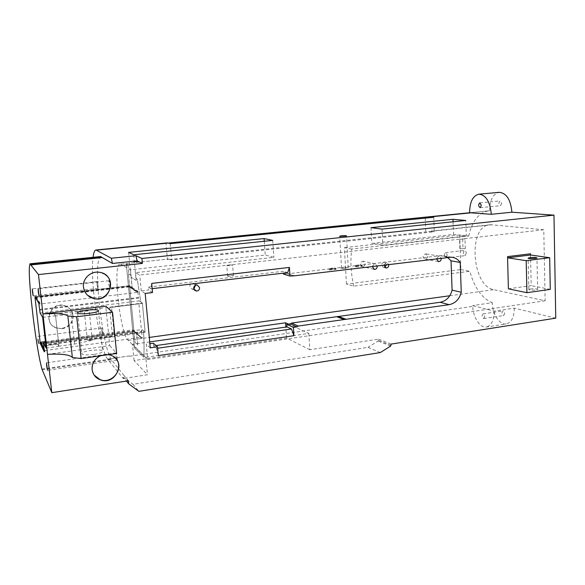 <?xml version="1.0" encoding="UTF-8"?>
<svg xmlns="http://www.w3.org/2000/svg" width="585" height="585" viewBox="0 0 585 585"><rect width="100%" height="100%" fill="white"/><g stroke="black" fill="none" stroke-linecap="round" stroke-linejoin="round"><path stroke-width="0.44" stroke-dasharray="2.92 2.19" d="M380.308 352.558L367.98 347.329L132.992 384.294L124.876 378.261L147.449 374.773L145.804 357.325L308.821 333.392L288.471 324.119M308.821 333.392L309.86 349.72L378.553 339.124L378.085 341.048L367.98 347.329M132.992 384.294L138.85 391.35M124.876 378.261L123.406 377.318L126.448 381.062M390.67 346.071L378.085 341.048M129.387 355.921L129.702 356.25L129.387 355.921L107.56 359.088L123.267 378.605L124.949 378.349M391.219 345.347L378.619 340.353M555.75 318.16L514.303 308.134L494.084 311.154L472.673 305.553C472.812 316.763 479.737 328.061 486.15 327.073L506.062 323.958C499.451 324.975 492.387 313.816 492.292 302.708L472.673 305.553M309.86 349.72L286.599 338.071L134.082 360.565L147.449 374.773M378.553 339.124L391.153 344.082M123.267 378.605L123.406 377.318M123.515 374.868L128.364 380.769M100.547 256.544L100.598 257.049C92.73 259.228 101.278 341.911 110.916 359.066L123.457 374.883M129.417 355.929L107.56 359.088M107.581 359.102C99.589 349.121 89.819 279.901 93.073 257.312M134.082 360.565L132.51 344.309L145.804 357.325M286.599 338.071L285.853 327.066M149.723 341.889L132.51 344.309M353.735 286.145C350.876 273.341 350.196 260.976 351.702 249.042L468.651 236.062L459.686 234.965L460.885 269.568L346.452 284.069L353.735 286.145L469.813 271.272L472.205 278.752C477.126 291.279 483.817 299.264 492.292 302.708M468.651 236.062L470.589 229.144C474.676 218.03 480.855 211.916 489.14 210.797L469.631 212.743L489.14 210.797M491.883 224.786L489.916 224.779C467.722 225.591 471.517 286.175 493.74 289.655L545.147 300.792L543.779 229.759L491.883 224.786L167.434 259.696L168.838 259.009L120.049 264.208L168.838 259.009M514.303 308.134C514.12 317.472 511.37 322.745 506.062 323.958M494.084 311.154C493.952 320.573 491.305 325.882 486.15 327.073M484.738 316.595L483.758 318.562C481.865 317.187 481.63 315.629 483.049 313.889C484 314.021 484.563 314.92 484.738 316.595M545.147 300.792L147.727 359.57L146.279 344.221L149.892 343.709M120.049 264.208C112.43 263.301 120.005 333.728 128.152 340.36L147.727 359.57M47.487 354.342L109.753 345.633L105.761 306.152M108.327 354.671L100.306 355.826M42.025 369.727L110.982 359.687M119.135 247.952L96.649 250.153M193.774 288.939L192.158 289.092L189.854 286.496C189.847 284.668 190.747 283.564 192.545 283.198L193.394 283.22L195.587 285.231M41.952 369.091L110.916 359.066M29.967 264.31L100.598 257.049M508.387 288.814L531.187 285.641L530.493 253.788M167.025 242.914L165.979 243.302L167.434 259.696M168.356 243.06L165.979 243.302M436.483 258.76L438.816 256.157L441.2 258.197M383.833 265.085L386.246 262.416L388.784 264.493M372.177 266.489L374.612 263.798L377.179 265.882M169.723 259.17L171.61 259.93L434.297 231.792L430.553 231.331M460.007 248.676L465.294 248.603L460.007 248.676L459.678 239.177L139.756 275.016L135.544 272.661L273.89 257.334L265.246 255.038L130.404 269.787L120.737 264.391M543.779 229.759L462.647 238.848L462.969 248.333M466.303 236.011L453.543 234.446L371.775 243.389L382.861 245.254L466.303 236.011L465.784 220.465M504.665 313.582L503.641 315.542C501.703 314.182 501.462 312.639 502.939 310.913C503.912 311.03 504.482 311.922 504.665 313.582M109.753 345.633L116.656 353.479M93.805 354.43C85.308 355.344 81.33 354.898 81.878 353.099C83.194 352.009 86.171 351.117 90.792 350.422C99.172 349.523 103.121 349.969 102.638 351.753C101.38 352.828 98.434 353.72 93.805 354.43M115.998 358.846L110.207 354.978C101.395 351.775 90.668 360.199 91.999 369.398L94.061 375.014M105.059 274.482L99.384 272.215C90.836 270.599 82.192 278.533 83.355 287.008C83.735 290.219 85.096 292.946 87.45 295.184M158.338 355.592L156.458 348.397L153.636 345.911L153.387 343.212M157.657 348.221L156.458 348.397M150.279 347.848L146.279 344.221M135.544 272.661L136.093 278.409L137.219 279.074L140.809 301.962L142.404 303.081L145.153 332.229L143.537 330.869C144.071 340.324 144.188 348.638 143.881 355.797L143.815 357.216L134.404 347.907L126.294 263.93L127.998 264.844L128.897 274.168L131.047 275.44L130.791 272.742M145.19 293.436L141.256 290.913L148.451 290.058L148.18 287.155L283.235 271.286L283.359 273.144M152.524 292.551L148.451 290.058M151.683 283.411L150.952 288.814L148.18 287.155M293.546 275.63L287.593 273.824L440.139 255.696L442.311 255.645L447.576 257.429M150.952 288.814L152.166 288.668M339.592 267.652L341.582 268.142L339.592 267.652M343.344 268.573L348.243 267.952C346.861 267.404 344.645 267.462 341.582 268.142L343.344 268.566M355.782 266.767C358.364 267.001 360.499 266.848 362.188 266.292C363.014 265.663 356.016 265.89 355.497 266.511L355.782 266.767M287.703 272.632L283.235 271.286M329.304 269.919L336.075 269.4C335.885 268.968 334.262 268.895 331.19 269.18L329.304 269.919M283.418 274.029L286.95 273.612L293.582 275.63M286.95 273.612L287.593 273.824M453.09 221.773L453.543 234.446M370.978 227.66L371.775 243.389M382.071 229.108L382.861 245.254M264.274 241.276L265.246 255.038M272.72 240.398L273.89 257.334M128.59 252.398L130.535 272.698M130.404 269.787L130.682 272.683M133.694 254.76L136.129 280.354L131.084 277.334L132.188 287.535L131.23 277.327L136.129 280.354M460.885 269.568L469.813 271.272M351.702 249.042L344.404 247.645L346.452 284.069M459.686 234.965L344.404 247.645M550.266 289.37L531.187 285.641M530.58 288.946L528.833 289.48C529.44 290.182 531.787 290.357 535.867 290.006L537.608 289.48C536.979 288.771 534.639 288.595 530.58 288.946M170.176 243.66L171.61 259.93M433.726 217.269L434.297 231.792M425.229 218.117L425.8 232.099M489.623 210.768C489.769 200.121 492.943 193.979 499.129 192.341M501.711 203.39L500.489 205.701C498.596 204.253 498.478 202.666 500.146 200.926L501.711 203.39M466.26 253.254L465.097 255.652C463.086 254.073 462.903 252.325 464.534 250.409C465.506 250.534 466.077 251.484 466.26 253.254M427.642 256.186C427.503 258.036 426.619 259.009 424.995 259.104C422.246 257.078 422.45 255.316 425.617 253.817L427.642 256.186M384.674 267.36L383.709 267.469C380.791 265.298 381.032 263.447 384.433 261.934L386.568 264.756M365.084 263.594C364.945 265.531 364.002 266.533 362.247 266.599C359.351 264.449 359.592 262.643 362.963 261.166L365.084 263.594M141.256 290.913L139.756 275.016M156.085 345.559L153.636 345.911M108.715 283.988L109.753 288.127C110.492 288.303 109.57 280.537 108.876 280.734L108.715 283.988M115.903 355.79L117 360.155C117.724 360.345 116.729 352.689 116.057 352.865L115.903 355.79M145.146 332.221L114.484 336.755L111.552 307.454L109.592 307.425L112.532 336.675L87.319 340.104L92.313 340.302L74.544 344.068L58.917 346.21L57.688 344.104L45.871 345.713M57.688 344.104L58.975 346.327L55.597 315.783L54.376 314.006L84.233 310.569L89.22 310.657L71.304 314.006L55.568 315.966L58.917 346.21M45.871 345.735L57.688 344.126M112.532 336.675L87.319 340.104L114.484 336.755M45.513 342.569L141.965 329.552L143.537 330.869M43.553 344.879L141.709 331.549L141.965 329.552M43.597 345.472L141.709 332.126L141.709 331.549M40.789 343.088L44.884 351.453L44.957 350.583L141.124 337.296L141.643 338.342L142.294 338.254L141.709 332.126M44.884 351.453L44.321 351.834M44.131 350.13L44.921 351.753M131.047 275.44L128.4 273.597L135.033 342.408L137.709 344.967L136.576 333.143L134.66 331.439L41.191 344.09M134.66 331.439L133.914 330.883L129.556 285.677L132.188 287.535M40.628 344.294L134.667 331.563M40.877 343.446L133.914 330.883M34.917 296.654L129.556 285.677M35.115 297.37L35.678 297.304L35.736 297.831L129.146 286.95L129.292 286.423L128.356 285.955L35.173 297.063M62.368 328.697L56.818 328.185C42.354 324.068 50.303 301.436 64.628 305.94C69.542 307.513 72.379 310.759 73.147 315.666C73.183 322.715 69.586 327.059 62.368 328.697M40.818 343.329L133.292 330.839L132.788 329.838L45.403 341.596M133.27 330.562L141.621 338.05L133.263 330.562M35.261 297.209L130.301 286.167M35.276 297.355L130.316 286.306M38.771 302.971L39.89 302.833L35.999 296.675M39.89 302.833L38.932 303.264L39.619 304.054L137.373 292.405L129.146 286.95M128.386 286.24L136.576 291.659L137.497 291.549L137.373 292.405M136.576 291.659L137.833 291.213L132.203 287.527M39.509 309.436L138.418 297.436L137.833 291.213M39.604 310.13L138.535 298.101L138.418 297.436M40.124 313.048L139.245 300.88L138.535 298.101M136.261 280.339L136.078 278.409L137.219 279.074L140.795 301.962L139.245 300.88M54.376 314.006L142.404 303.081M145.102 332.236L142.382 303.359L111.552 307.454M109.592 307.425L142.382 303.359M87.34 340.104L84.233 310.569M42.661 317.392L55.597 315.783M46.135 348.09L58.975 346.327M141.687 333.04L138.938 304.054M355.731 265.824C358.312 266.058 360.448 265.904 362.137 265.349C362.963 264.727 355.965 264.961 355.446 265.568L355.731 265.824M329.245 268.976L336.017 268.449C335.834 268.025 334.203 267.952 331.139 268.237L329.245 268.976M333.955 269.882L333.896 268.939M331.19 269.18L331.139 268.237M101.68 330.744L102.624 334.664C103.238 334.832 102.353 327.812 101.783 327.973L101.68 330.744M96.956 284.595L97.87 288.376C98.485 288.537 97.644 281.451 97.066 281.626L96.956 284.595M127.998 264.844L126.28 263.93L134.389 347.907L143.815 357.216C144.181 349.771 144.093 340.989 143.522 330.876M447.152 255.535L446.041 257.948C444.081 256.347 443.891 254.577 445.463 252.647C446.406 252.786 446.969 253.744 447.152 255.535M127.983 264.844L128.854 273.86L128.386 273.597L135.018 342.408L137.694 344.967L136.561 333.143L142.294 338.254M130.645 272.756L131.084 277.334M131.018 275.44L131.201 277.319M459.678 239.177L464.973 239.082L462.647 238.848M54.405 314.262L55.568 315.966M74.544 344.068L71.304 314.006M92.313 340.302L89.22 310.657M141.643 338.342L133.292 330.839M133.241 330.284L141.599 337.757M132.839 330.342L141.175 337.816M132.788 329.838L141.124 337.296M44.957 350.583L43.941 348.514M45.016 351.124L44.007 349.055M44.833 351.154L44.065 349.581M44.862 351.453L44.102 349.881M128.356 285.955L136.546 291.367M137.497 291.549L129.27 286.138M137.526 291.849L129.292 286.423M137.321 291.871L129.095 286.445M35.736 297.831L39.619 304.054M35.678 297.304L39.553 303.498M39.926 303.147L36.029 296.968M72.803 315.242C74.002 323.373 64.547 330.671 56.526 327.724C42.098 323.615 50.025 301.056 64.313 305.545C69.213 307.118 72.043 310.35 72.803 315.242M227.675 276.252L233.437 275.776C232.216 275.301 230.271 275.389 227.602 276.054L227.675 276.252M226.848 265.692L232.633 265.232C231.404 264.8 229.452 264.895 226.775 265.517L226.848 265.692M129.702 356.25L474.464 306.123M128.152 340.36L149.307 337.428M449.785 295.754L493.74 289.655M440.139 255.696L449.185 257.239M489.916 224.779L428.768 231.294M483.758 318.562L503.641 315.542M483.049 313.889L502.939 310.913M451.386 257.181L442.311 255.645M197.277 285.034L193.394 283.22M194.651 290.321L192.158 289.092M348.243 267.952L346.466 235.923M341.523 268.179L339.717 236.325M439.233 256.15L425.617 253.817M438.216 261.524L424.995 259.104M386.736 262.409L384.433 261.934M385.522 267.864L383.709 267.469M375.117 263.798L362.963 261.166M373.859 269.268L362.247 266.599M108.876 280.734L38.142 288.727M109.753 288.127L39.085 296.332M116.057 352.865L46.522 362.817M117 360.155L47.495 370.32M77.637 313.275L81.878 353.099M98.47 311.081L102.638 351.753M362.188 266.292L362.137 265.349M355.497 266.511L355.446 265.568M329.062 269.663L329.004 268.72M336.075 269.4L336.017 268.449M101.783 327.973L37.754 336.433M102.624 334.664L38.632 343.293M97.066 281.626L32.329 288.924M97.87 288.376L33.184 295.856M528.833 289.48L528.138 258.212M537.608 289.48L536.964 257.963M480.175 207.682L500.489 205.701M479.81 202.863L500.146 200.926M446.041 257.948L465.097 255.652M445.463 252.647L464.534 250.409M459.905 248.742L459.576 239.236M465.294 248.603L464.973 239.082M64.628 305.94L64.313 305.545M56.818 328.185L56.526 327.724M233.437 275.776L232.633 265.232M227.602 276.054L226.775 265.517"/><path stroke-width="0.88" d="M126.448 381.062L128.656 383.789L138.85 391.35L380.308 352.558L390.67 346.071L391.153 344.082L555.75 318.16L553.973 215.134L511.904 212.209L491.298 214.3L469.631 212.757C469.74 201.891 472.841 195.697 478.94 194.183C485.967 195.002 490.091 201.708 491.298 214.3M38.471 274.57L30.829 264.954L102.331 257.583L112.43 263.462L137.109 260.851L138.279 261.422L134.279 261.846L138.279 261.422L142.382 263.425L38.471 274.57L42.917 313.896L105.761 306.152L112.539 312.236L76.693 316.763L67.875 316.01C65.381 313.845 57.059 313.143 42.917 313.896L51.816 392.674L128.364 380.769L128.656 383.789M112.43 263.462L111.333 258.263L135.939 255.711L137.109 260.851M102.331 257.583L100.547 256.544L29.908 263.791L29.967 264.31C28.731 266.972 29.148 278.818 31.21 299.849L33.279 318.189C36.307 341.969 39.195 358.941 41.952 369.091L51.816 392.674M93.073 257.312C93.659 252.566 94.638 250.131 96.013 249.992L111.333 258.263M285.853 327.066L285.56 322.796L149.723 341.889M288.471 324.119L285.56 322.796M100.306 355.826C94.58 358.839 91.852 363.424 92.123 369.581C92.825 374.444 95.465 377.837 100.042 379.753C116.02 386.385 127.091 359.892 110.346 355.146L108.327 354.671M83.472 287.118C84.459 293.165 87.955 296.99 93.966 298.599C111.435 302.928 117.461 274.548 99.516 272.31C90.96 270.687 82.309 278.628 83.472 287.118M289.414 267.425L289.992 276.061L294.233 275.842L451.386 257.181C455.035 257.524 457.982 259.287 460.219 262.453L461.251 292.273C459.4 299.22 455.364 303.352 449.156 304.668L298.262 326.042L296.953 326.861L293.392 327.366L293.948 335.673L158.338 355.592L157.526 346.817L150.279 347.848L145.19 293.436L152.524 292.551L151.683 283.411L289.414 267.425L287.703 272.632L152.166 288.668M133.131 261.268L134.279 261.846L133.131 261.268M96.649 250.146L168.297 243.046L170.176 243.66L433.726 217.269L427.847 216.911L168.356 243.06M133.848 254.746L128.59 252.398L264.084 238.57L272.72 240.398L133.848 254.746M370.978 227.66L382.071 229.108L465.784 220.465L453.002 219.287L370.978 227.66M193.774 288.939L195.587 285.231M30.829 264.954L29.908 263.791M30.281 264.259L101.263 256.961M526.924 292.697L550.266 289.37L549.688 257.707L530.58 254.994L530.493 253.788L507.546 256.618L507.641 257.831L526.2 260.676L526.924 292.697L508.387 288.814L507.546 256.618M553.973 215.134L141.921 258.468L142.382 263.425M141.921 258.468L135.939 255.711M339.965 236.391L346.466 235.923C347.329 235.441 340.258 235.733 339.709 236.208L339.965 236.391M168.297 243.046L167.025 242.914M196.019 290.994L193.672 288.361C193.679 286.496 194.593 285.378 196.421 285.005L197.277 285.034L199.595 287.644C199.617 289.517 198.724 290.643 196.926 291.03L194.651 290.321M441.2 258.197L441.236 258.577C441.2 260.259 440.461 261.261 439.021 261.583L438.216 261.524M436.483 258.76L438.582 261.59M388.784 264.493L388.828 264.881C388.798 266.599 388.03 267.63 386.517 267.967L385.522 267.864M383.833 265.085L386.005 267.974M377.179 265.882L377.23 266.277C377.201 268.01 376.426 269.041 374.897 269.385L373.859 269.268M372.177 266.489L374.363 269.385M38.281 292.039L39.071 296.332L38.142 288.727L38.281 292.039M46.639 365.786L47.48 370.32L46.522 362.817L46.639 365.786M45.871 345.713L45.008 345.852L43.502 342.847L44.321 351.834L40.263 343.527L34.917 296.654L38.771 302.971L40.124 313.048L42.661 317.392L46.135 348.09L45.008 345.852L45.871 345.735M67.875 316.01L72.364 357.464L81.154 358.568L116.656 353.479L112.539 312.236M72.364 357.464C69.827 354.678 61.535 353.632 47.487 354.342M89.512 313.311C80.949 314.152 76.957 313.86 77.542 312.434C78.895 311.556 81.907 310.81 86.58 310.189C95.026 309.363 98.989 309.662 98.47 311.081C97.176 311.944 94.192 312.69 89.512 313.311M94.061 375.014L99.911 379.563C111.984 384.762 124.722 368.257 115.998 358.846M87.45 295.184L93.834 298.482C107.698 302.109 117.066 282.029 105.059 274.482M293.948 335.673L291.469 328.989L286.994 326.905L156.085 345.559M293.392 327.366L286.818 324.353L286.994 326.905M291.469 328.989L157.657 348.221M286.818 324.353L290.314 323.856L296.953 326.861M149.892 343.709L153.387 343.212L157.526 346.817M344.068 319.498L336.667 316.704L291.608 323.059L298.262 326.042M291.608 323.059L290.314 323.856M447.576 257.429L451.028 260.83L452.095 290.116C450.274 296.939 446.311 300.99 440.183 302.269L336.667 316.704M452.095 290.116L461.251 292.273M451.028 260.83L460.219 262.453M283.359 273.144L283.418 274.029L289.992 276.061M294.233 275.842L293.546 275.63M453.002 219.287L453.09 221.773M264.084 238.57L264.274 241.276M37.893 339.241L38.617 343.293L37.893 339.241M32.475 291.944L33.177 295.856L32.329 288.924L32.475 291.944M530.551 253.795L507.612 256.625M425.2 217.423L425.229 218.117M481.345 205.357L480.175 207.682C478.325 206.22 478.201 204.611 479.81 202.863L481.345 205.357M499.129 192.341L499.283 192.326C506.515 193.116 510.72 199.741 511.904 212.209M386.568 264.756L384.674 267.36M43.502 342.847L45.513 342.569M40.789 343.088L44.131 350.13M41.191 344.09L40.621 344.163M40.263 343.527L40.877 343.446M35.173 297.063L38.815 303.33M45.403 341.596L40.855 342.21L40.738 342.752L44.102 349.881M76.693 316.763L81.154 358.568M530.58 254.994L507.641 257.831M549.688 257.707L526.2 260.676M529.9 257.627L528.138 258.08C528.745 258.636 531.1 258.745 535.209 258.409L536.964 257.963C536.335 257.407 533.981 257.298 529.9 257.627M43.941 348.514L40.855 342.21M44.007 349.055L40.913 342.73M44.065 349.581L40.738 342.752M35.078 297.078L38.778 303.023M149.307 337.428L449.785 295.754M429.975 216.925L471.437 212.786M338.861 316.58L346.298 319.366M440.183 302.269L449.156 304.668M96.013 249.992L167.244 242.892M469.631 212.743L427.847 216.911M478.94 194.183L499.283 192.326M77.542 312.434L77.637 313.275"/></g></svg>
